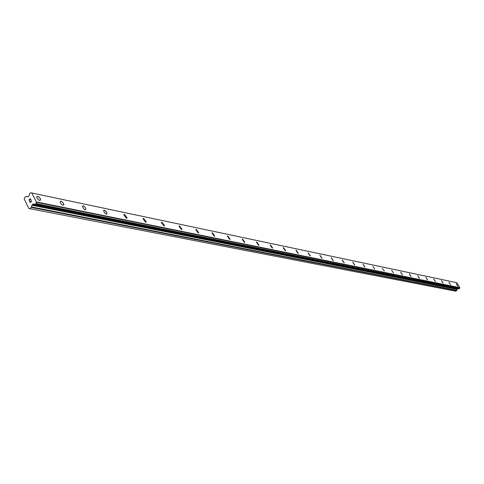 <?xml version="1.0" encoding="UTF-8"?>
<svg xmlns="http://www.w3.org/2000/svg" width="484" height="484" viewBox="0 0 484 484"><rect width="100%" height="100%" fill="white"/><g stroke="black" fill="none" stroke-linecap="round" stroke-linejoin="round"><path stroke-width="0.73" d="M456.17 283.721L457.804 286.086M457.701 286.098L456.152 283.739L457.701 286.098M448.922 282.208L450.574 284.604M450.471 284.616L448.898 282.233L450.471 284.616M441.456 280.647L443.138 283.079M443.029 283.092L441.432 280.678L443.029 283.092M433.773 279.044L435.479 281.513M435.364 281.525L433.749 279.074L435.364 281.525M425.859 277.392L427.59 279.897M427.475 279.909L425.829 277.423L427.475 279.909M417.698 275.692L419.465 278.227M419.338 278.246L417.668 275.723L419.338 278.246M409.289 273.938L411.079 276.509M410.952 276.527L409.258 273.974L410.952 276.527M400.613 272.129L402.434 274.737M402.301 274.755L400.577 272.165L402.301 274.755M391.623 270.302L393.516 272.909M382.372 268.378L384.302 271.022M372.819 266.388L374.785 269.074M362.988 264.282L364.948 267.053M364.779 267.077L362.946 264.337L364.779 267.077M352.782 262.153L354.778 264.972M354.597 264.99L352.727 262.213L354.597 264.99M342.212 259.95L344.251 262.812M344.064 262.836L342.158 260.011L344.064 262.836M331.274 257.669L333.349 260.573M333.149 260.604L331.213 257.736L333.149 260.604M319.936 255.304L322.06 258.262M321.848 258.287L319.876 255.383L321.848 258.287M308.187 252.854L310.353 255.861M310.129 255.891L308.12 252.938L310.419 255.776L310.129 255.891M295.996 250.313L298.211 253.368M297.975 253.404L295.924 250.409L296.238 250.282L298.283 253.277L297.975 253.404M283.34 247.675L285.602 250.785M285.354 250.821L283.261 247.778L283.594 247.639L285.681 250.682L285.354 250.821M270.187 244.934L272.51 248.098M272.244 248.135L270.102 245.049L270.459 244.898L272.595 247.983L272.244 248.135M256.52 242.085L258.892 245.303M258.613 245.346L256.429 242.212L256.81 242.048L258.988 245.176L258.613 245.346M242.296 239.126L244.729 242.399M244.426 242.442L242.194 239.259L242.605 239.078L244.831 242.26L244.426 242.442M227.377 236.192L227.813 235.992L230.094 239.217L229.658 239.417L227.377 236.192L227.807 235.992L229.985 239.374M212.046 232.822L212.397 232.774L214.612 236.216M214.273 236.271L211.931 232.992L212.397 232.768L214.733 236.047L214.273 236.271M195.947 229.47L196.316 229.416L198.585 232.931M198.216 232.979L195.82 229.658L196.322 229.41L198.712 232.737L198.216 232.979M179.141 225.968L179.534 225.907L181.851 229.495M181.458 229.549L179.001 226.185L179.54 225.907L181.99 229.277L181.458 229.549M161.571 222.307L162.001 222.247L164.366 225.901M163.943 225.968L161.426 222.549L162.001 222.247L164.518 225.665L163.943 225.968M143.197 218.484L143.657 218.417L146.077 222.15M145.623 222.216L143.04 218.756L143.657 218.411L146.241 221.878L145.623 222.216M123.952 214.479L124.448 214.406L127.104 217.915L126.929 218.217M126.445 218.29L123.783 214.787L124.448 214.4L127.104 217.909L126.445 218.29M103.782 210.28L104.828 210.401L105.96 211.345L106.94 212.96L106.861 214.091M106.335 214.176L104.435 212.718L103.6 210.625L104.562 210.274L106.22 211.659L107.061 213.517L106.335 214.176M82.413 206.263L83.448 205.863L85.136 207.249L86.007 209.136L85.232 209.856L83.55 208.707L82.407 206.505L83.188 205.785L85.13 207.249L86.007 209.142L85.226 209.856M60.149 201.695L61.25 201.229L62.98 202.621L63.888 204.532L63.053 205.319M63.059 205.313L61.625 204.454L60.433 202.85L60.155 201.689L60.996 201.144L62.43 202.016L63.616 203.619L63.888 204.78L63.059 205.313M36.736 196.885L37.909 196.353L39.676 197.744L40.626 199.94L39.73 200.545M39.73 200.539L38.266 199.68L37.044 198.071L36.736 196.879L37.643 196.268L39.113 197.139L40.329 198.749L40.632 199.934L39.73 200.539M30.444 198.67L28.943 199.892L30.444 198.67L30.94 199.686L30.401 198.87L29.796 199.36L30.401 198.87L30.843 199.771M29.796 199.36L29.941 199.928M29.699 199.438L29.094 199.928L29.699 199.438M29.094 199.928L29.439 200.914M31.176 200.594L31.484 201.653L29.947 201.677L30.317 202.717L29.724 201.507L31.291 201.647L31.508 201.144L30.958 200.824M31.043 200.757L31.508 201.144L31.291 201.647L29.73 201.507L30.317 202.717M31.285 207.448L32.204 204.792L33.45 204.012L35.096 204.357L35.858 203.734L36.342 201.919L31.775 192.983L30.54 192.82L29.772 193.443L29.04 195.941L27.788 196.728L25.979 196.534L24.46 197.774L24.2 198.96L28.81 208.471L29.754 208.683L31.285 207.448L456.666 290.563L457.041 289.384L457.84 288.736M26.414 196.413L27.945 196.734L26.414 196.413M459.05 288.954L35.096 204.357L458.995 288.966L459.8 287.647L456.848 282.71L31.775 192.983M29.754 208.683L455.716 291.211L456.666 290.563M33.971 204.127L34.933 204.321M35.858 203.734L459.528 288.633M35.925 203.576L459.564 288.543M36.239 202.294L459.739 287.853M36.342 201.919L459.8 287.647M32.011 193.037L456.848 282.71M30.674 192.813L31.66 193.025L30.631 192.789M31.551 206.989L456.836 290.321M31.932 205.252L457.041 289.384M32.204 204.792L457.205 289.136M33.021 204.127L457.719 288.791M36.282 202.215L459.764 287.811M33.928 204.133L34.939 204.333M35.005 204.381L458.995 288.966"/></g></svg>
